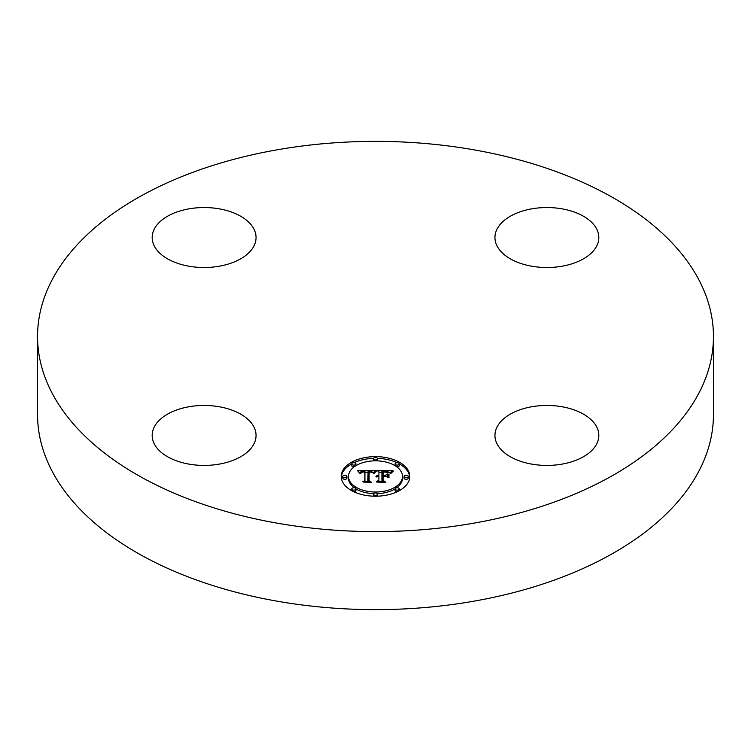 <?xml version="1.0" encoding="UTF-8"?>
<svg xmlns="http://www.w3.org/2000/svg" width="751" height="751" viewBox="0 0 751 751"><rect width="100%" height="100%" fill="white"/><g stroke="black" fill="none" stroke-linecap="round" stroke-linejoin="round"><path stroke-width="1.13" d="M253.951 426.99A51.941 29.984 180 0 1 256.053 435.439A51.941 29.984 180 0 1 211.5 465.113A51.941 29.984 180 0 1 154.274 443.879A51.941 29.984 180 0 1 152.171 435.439A51.941 29.984 180 0 1 196.724 405.756A51.941 29.984 180 0 1 253.951 426.99M713.45 336.486L713.45 414.514A337.95 195.11 180 0 1 470.642 601.739A337.95 195.11 180 0 1 37.55 414.514L37.55 336.486A337.95 195.11 180 0 1 280.358 149.261A337.95 195.11 180 0 1 713.45 336.486A337.95 195.11 180 0 1 470.642 523.71A337.95 195.11 180 0 1 37.55 336.486M532.271 406.666A51.941 29.984 180 0 1 598.829 435.439A51.941 29.984 180 0 1 561.513 464.212A51.941 29.984 180 0 1 494.947 435.439A51.941 29.984 180 0 1 532.271 406.666M497.049 245.971A51.941 29.984 180 0 1 494.947 237.532A51.941 29.984 180 0 1 539.5 207.849A51.941 29.984 180 0 1 596.726 229.093A51.941 29.984 180 0 1 598.829 237.532A51.941 29.984 180 0 1 554.276 267.215A51.941 29.984 180 0 1 497.049 245.971M218.729 266.305A51.941 29.984 180 0 1 152.171 237.532A51.941 29.984 180 0 1 189.487 208.759A51.941 29.984 180 0 1 256.053 237.532A51.941 29.984 180 0 1 218.729 266.305M341.217 476.425A34.283 19.789 180 0 1 375.5 456.627A34.283 19.789 180 0 1 409.783 476.425A34.283 19.789 180 0 1 375.5 496.214A34.283 19.789 180 0 1 341.217 476.425M409.746 477.27A34.283 19.789 0 0 0 399.241 463.846M397.026 462.719A34.283 19.789 0 0 0 377.481 458.363M373.519 458.363A34.283 19.789 0 0 0 353.974 462.719M351.759 463.846A34.283 19.789 0 0 0 341.254 477.27M348.492 476.425A27.008 15.593 180 0 1 375.5 460.832A27.008 15.593 180 0 1 402.508 476.425A27.008 15.593 180 0 1 375.5 492.018A27.008 15.593 180 0 1 348.492 476.425L348.492 478.115A27.008 15.593 0 0 0 354.275 487.765M355.908 488.854A27.008 15.593 0 0 0 373.566 493.67M377.434 493.67A27.008 15.593 0 0 0 395.092 488.854M396.725 487.765A27.008 15.593 0 0 0 402.508 478.115L402.508 476.425M373.425 458.73A2.075 1.202 180 0 1 375.5 457.528A2.075 1.202 180 0 1 377.575 458.73A2.075 1.202 180 0 1 375.5 459.931A2.075 1.202 180 0 1 373.425 458.73L373.425 460.429A2.075 1.202 0 0 0 373.566 460.87M377.434 460.87A2.075 1.202 0 0 0 377.575 460.429L377.575 458.73M404.066 478.115A2.075 1.202 0 0 0 406.141 479.316A2.075 1.202 0 0 0 408.225 478.115L408.225 476.425A2.075 1.202 180 0 1 406.141 477.627A2.075 1.202 180 0 1 404.066 476.425L404.066 478.115M395.092 463.911A2.075 1.202 180 0 1 397.166 462.71A2.075 1.202 180 0 1 399.25 463.911A2.075 1.202 180 0 1 397.166 465.113A2.075 1.202 180 0 1 395.092 463.911L395.092 465.611A2.075 1.202 0 0 0 395.092 465.695M396.725 466.784A2.075 1.202 0 0 0 399.25 465.611L399.25 463.911M373.425 494.111A2.075 1.202 180 0 1 375.5 492.919A2.075 1.202 180 0 1 377.575 494.111A2.075 1.202 180 0 1 375.5 495.313A2.075 1.202 180 0 1 373.425 494.111L373.425 495.81A2.075 1.202 0 0 0 373.519 496.176M377.481 496.176A2.075 1.202 0 0 0 377.575 495.81L377.575 494.111M395.092 488.929A2.075 1.202 180 0 1 397.166 487.737A2.075 1.202 180 0 1 399.25 488.929A2.075 1.202 180 0 1 397.166 490.131A2.075 1.202 180 0 1 395.092 488.929L395.092 490.628A2.075 1.202 0 0 0 397.026 491.83M399.241 490.694A2.075 1.202 0 0 0 399.25 490.628L399.25 488.929M342.775 476.425L342.775 478.115A2.075 1.202 0 0 0 344.859 479.316A2.075 1.202 0 0 0 346.934 478.115L346.934 476.425A2.075 1.202 180 0 1 344.859 477.627A2.075 1.202 180 0 1 342.775 476.425A2.075 1.202 180 0 1 344.859 475.223A2.075 1.202 180 0 1 346.934 476.425M351.75 463.911A2.075 1.202 180 0 1 353.834 462.71A2.075 1.202 180 0 1 355.908 463.911A2.075 1.202 180 0 1 353.834 465.113A2.075 1.202 180 0 1 351.75 463.911L351.75 465.611A2.075 1.202 0 0 0 354.275 466.784M355.908 465.695A2.075 1.202 0 0 0 355.908 465.611L355.908 463.911M351.75 488.929A2.075 1.202 180 0 1 353.834 487.737A2.075 1.202 180 0 1 355.908 488.929A2.075 1.202 180 0 1 353.834 490.131A2.075 1.202 180 0 1 351.75 488.929L351.75 490.628A2.075 1.202 0 0 0 351.759 490.694M353.974 491.83A2.075 1.202 0 0 0 355.908 490.628L355.908 488.929M375.509 470.501L373.341 473.121L371.707 471.553L368.084 471.281L367.896 480.659L369.67 481.598L362.817 481.598L364.92 480.584L364.92 471.985L362.132 472.144L360.536 473.355L361.56 472.069L364.92 471.328L361.062 471.572L359.738 473.271L357.56 470.586L375.509 470.501M376.458 471.046L373.895 473.496L376.458 471.046M372.458 472.398L369.116 471.985L369.098 480.678L371.482 482.311L363.484 482.076L370.656 482.076L368.647 480.753L368.647 471.741L372.458 472.398M376.889 470.501L392.435 470.501L389.985 473.092L387.591 471.45L381.912 471.215L381.912 475.27L382.822 475.27L382.822 471.694L386.859 471.741L389.056 472.576L383.198 471.928L383.198 475.27L385.46 475.27L387.854 473.806L387.854 477.429L385.338 475.993L381.912 475.993L381.912 480.349L383.827 481.475L376.467 481.475L378.908 480.349L378.908 476.632L376.608 476.951L378.908 475.993L375.941 476.5L378.908 475.27L378.908 471.619L376.889 470.501M393.58 471.027L390.567 473.552L393.58 471.027M388.952 474.106L388.952 477.843L388.952 474.106M386.267 476.716L383.198 476.716L383.198 480.424L385.836 482.311L376.786 482.076L384.991 482.076L382.822 480.527L382.822 476.491L386.267 476.716M387.854 477.429L387.854 475.505L386.221 476.5M390.623 472.201L389.084 472.201M381.912 472.201L378.908 472.201M378.908 475.27L378.908 475.993M378.466 475.299L378.466 475.974M378.063 475.345L378.063 475.993M377.678 475.421L377.678 476.031M377.34 475.514L377.34 476.096M377.021 475.627L377.021 476.181M376.739 475.758L376.739 476.284M376.495 475.909L376.495 476.387M378.908 480.349L378.908 481.475M381.912 480.349L381.912 481.475M385.46 475.27L385.46 476.059M383.198 475.27L383.198 475.993M382.822 475.27L382.822 475.993M381.912 475.27L381.912 475.993M373.923 472.21L372.637 472.21M368.065 472.238L364.92 472.248M360.067 472.276L358.94 472.276M364.92 480.584L364.92 481.598L364.92 480.584M364.92 471.328L364.92 471.985M361.137 472.332L361.137 472.82M361.015 472.435L361.015 473.064M360.902 472.557L360.902 473.459M360.809 472.698L360.809 473.552M360.724 472.839L360.724 473.552M360.649 472.999L360.649 473.552M367.896 480.659L367.896 481.598M388.952 477.843L388.558 475.674L388.558 477.711M375.875 471.074L375.875 471.544M375.66 471.252L375.66 471.759M375.453 471.44L375.453 471.994M375.237 471.656L375.237 472.248M375.031 471.9L375.031 472.51M374.815 472.163L374.815 472.801M374.599 472.445L374.599 473.102M374.373 472.745L374.373 473.43M374.158 473.074L374.158 473.543M391.825 471.938L391.825 472.417M391.534 472.21L391.534 472.726M391.28 472.473L391.28 473.036M391.055 472.745L391.055 473.365M390.858 473.017L390.858 473.665M369.107 473.43L368.647 480.753M383.198 478.18L382.822 480.527M404.066 476.425A2.075 1.202 180 0 1 406.141 475.223A2.075 1.202 180 0 1 408.225 476.425"/></g></svg>
